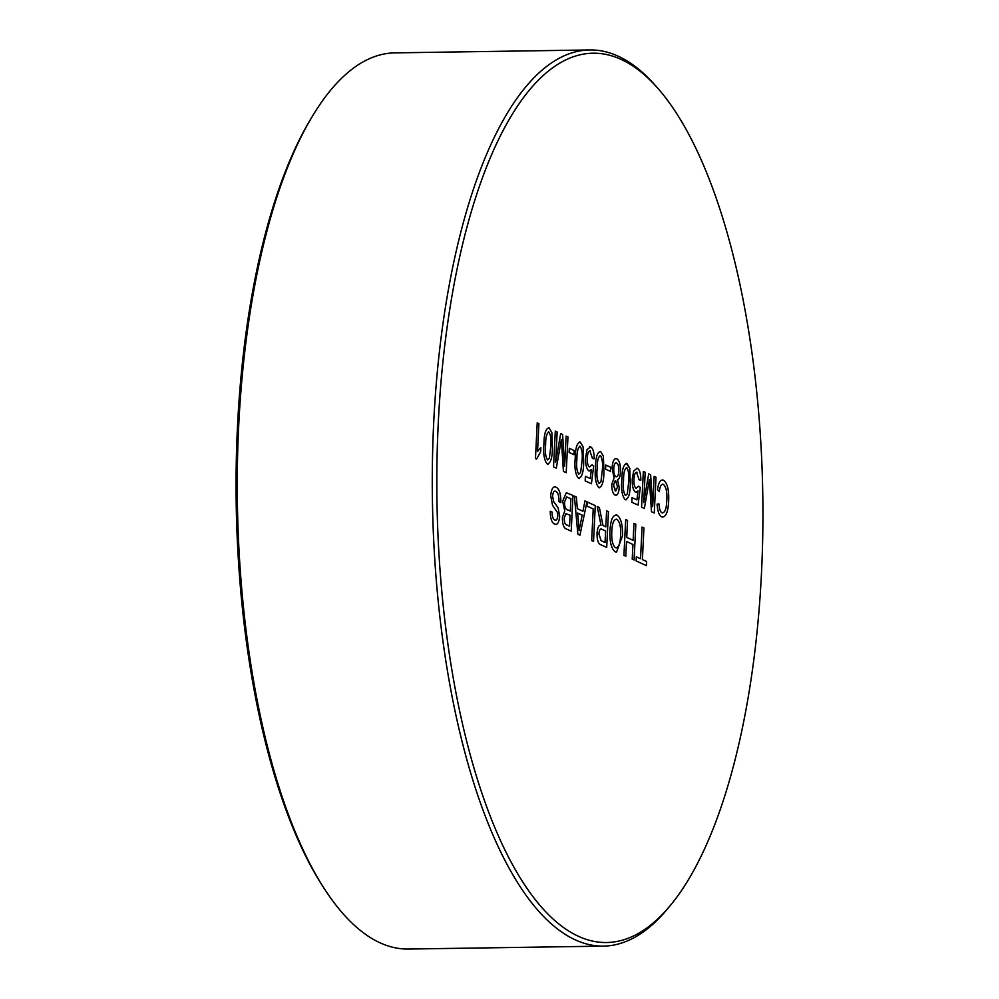 <?xml version="1.0" encoding="UTF-8"?>
<svg xmlns="http://www.w3.org/2000/svg" width="999" height="999" viewBox="0 0 999 999"><rect width="100%" height="100%" fill="white"/><g stroke="black" fill="none" stroke-linecap="round" stroke-linejoin="round"><path stroke-width="1.5" d="M589.872 49.95L394.88 52.872A448.139 164.248 89.1 0 0 311.963 116.983A448.139 164.248 89.1 0 0 238.674 426.348A448.139 164.248 89.1 0 0 323.526 887.462A448.139 164.248 89.1 0 0 408.341 949.05L603.321 946.128A448.139 164.248 -90.9 0 1 433.666 423.426A448.139 164.248 -90.9 0 1 589.872 49.95A448.139 164.248 -90.9 0 1 655.107 85.202L657.929 88.412A444.605 162.949 89.1 0 0 438.224 423.963A444.605 162.949 89.1 0 0 504.02 848.139A444.605 162.949 89.1 0 0 670.192 905.643A444.605 162.949 89.1 0 0 761.538 572.015A444.605 162.949 89.1 0 0 657.929 88.412M323.526 887.462L321.666 884.552A444.717 162.987 -90.9 0 1 237.462 426.96A444.717 162.987 -90.9 0 1 310.19 119.942L311.963 116.983M670.192 905.643L667.469 908.928A448.139 164.248 -90.9 0 1 603.321 946.128M549.063 427.809L551.848 432.604L552.41 447.839C552.335 457.967 550.624 463.349 547.302 464.011C544.18 460.389 543.069 453.708 543.956 443.968C544.03 433.841 545.741 428.459 549.063 427.809L551.848 432.604L552.41 447.839C552.322 457.967 550.624 463.349 547.29 464.011M548.101 464.21L547.302 464.011M569.105 452.447L569.318 448.326L574.213 450.574L574.013 454.695L569.105 452.447M587.325 458.054L587.312 458.054C587.562 453.059 588.586 450.686 590.384 450.949C588.586 450.686 587.562 453.059 587.325 458.054C587.1 462.899 587.862 465.884 589.585 466.983L592.007 464.81L593.668 466.046L591.42 483.753L585.164 480.881L585.389 476.311L590.259 478.533L591.383 469.58L588.923 470.891C586.488 468.931 585.377 464.485 585.614 457.554L587.037 449.637L590.596 446.828C592.969 448.226 594.168 452.222 594.193 458.791L592.482 458.466L589.835 450.824M590.596 446.828L589.76 446.628L590.596 446.828C592.956 448.226 594.168 452.222 594.193 458.791M589.585 466.983L589.585 466.983C587.849 465.884 587.1 462.899 587.312 458.054M589.485 471.029L591.383 469.58M605.606 469.168L605.806 465.047L610.714 467.282L610.514 471.416L605.606 469.168M626.161 463.286L629.745 468.281L630.307 483.504C630.232 493.631 628.521 499.025 625.199 499.687C622.077 496.066 620.966 489.385 621.853 479.632C621.927 469.518 623.638 464.135 626.96 463.486L629.745 468.281L630.307 483.504C630.219 493.631 628.521 499.025 625.187 499.687L625.998 499.875M652.672 506.643L654.145 476.398L656.006 477.247L654.258 512.999L651.46 511.713L649.4 479.757L644.355 508.454L641.583 507.192L643.331 471.453L645.192 472.302L643.718 502.547L648.713 473.913L650.649 474.8L652.672 506.643L650.649 474.8L648.713 473.913M552.547 496.216L552.534 496.216C553.059 492.082 554.17 490.459 555.856 491.358C554.17 490.459 553.071 492.082 552.547 496.216L553.708 501.685L558.116 507.742L559.677 516.358C558.928 522.839 557.242 525.399 554.62 524.05C551.823 522.939 550.362 518.681 550.249 511.276L552.11 512.125C552.172 516.67 553.046 519.268 554.757 519.892C556.293 520.904 557.305 519.555 557.804 515.846L557.492 512.462L552.534 505.294L550.674 495.604C551.46 488.748 553.234 485.951 555.981 487.2C559.265 488.623 560.901 493.743 560.876 502.559L559.015 501.71C559.028 495.941 557.979 492.495 555.856 491.358L555.069 491.171M555.981 487.2L554.845 486.938L555.981 487.2C559.265 488.623 560.889 493.743 560.864 502.559M555.819 524.325L554.62 524.05C557.23 525.399 558.916 522.839 559.677 516.358L558.116 507.742L553.708 501.685L552.534 496.216M554.757 519.892L555.706 520.129L554.757 519.892C553.046 519.268 552.16 516.67 552.11 512.125L550.249 511.276M582.929 511.251L584.964 500.936L586.937 501.848L579.957 535.189L577.859 534.228L574.375 496.091L576.348 496.99L577.31 508.678L582.929 511.251L577.31 508.678L576.348 496.99L574.375 496.091M605.806 526.885L606.593 510.839L608.453 511.7L606.705 547.44L600.986 544.817C598.301 544.105 596.99 540.222 597.04 533.154C597.502 527.547 598.826 524.875 600.998 525.149L597.24 506.555L599.363 507.529L602.996 525.424L605.806 526.885L602.996 525.424L599.363 507.529L597.24 506.555M633.141 540.334L633.965 523.376L635.826 524.225L634.078 559.964L632.217 559.115L632.941 544.455L626.523 541.52L625.799 556.181L623.938 555.332L625.686 519.592L627.547 520.442L626.723 537.387L633.141 540.334L626.723 537.387M640.534 558.716L642.082 527.097L643.943 527.947L642.394 559.565L646.615 561.5L646.415 565.621L636.113 560.901L636.313 556.78L640.534 558.716L636.313 556.78M609.952 530.594C610.639 519.542 613.024 514.41 617.095 515.184C620.991 518.019 622.777 524.925 622.477 535.901L616.558 552.122L615.297 551.835C611.326 548.888 609.54 541.808 609.952 530.594M617.095 515.184L615.921 514.922L617.095 515.184C620.978 518.019 622.777 524.925 622.464 535.901L622.477 535.901M586.962 506.068L587.162 501.948L595.279 505.656L593.531 541.396L591.67 540.546L593.219 508.928L586.962 506.068M562.662 501.198L566.333 492.757L572.964 495.442L571.216 531.181L566.283 528.921C563.748 528.084 562.449 524.338 562.375 517.669L564.735 510.876L562.662 501.198M659.265 491.645C659.952 486.263 661.338 483.841 663.411 484.39C661.338 483.841 659.964 486.263 659.278 491.645L657.479 489.622C658.578 482.38 660.564 479.233 663.436 480.182C667.432 483.004 669.168 490.134 668.643 501.573C668.019 512.524 665.696 517.619 661.675 516.858C659.09 515.484 657.567 511.238 657.105 504.145L659.015 503.921C659.253 508.803 660.239 511.75 661.975 512.774C664.872 513.024 666.47 509.015 666.783 500.749C667.344 492.457 666.221 487 663.411 484.39L662.649 484.228M663.436 480.182L662.312 479.932L663.436 480.182C667.432 483.004 669.168 490.134 668.631 501.573L668.643 501.573C668.006 512.524 665.684 517.619 661.675 516.858L662.874 517.132M661.975 512.774L662.849 512.974L661.975 512.774C660.227 511.75 659.253 508.803 659.015 503.921M637.025 472.302C635.227 472.052 634.203 474.413 633.965 479.408C633.741 484.265 634.49 487.237 636.226 488.336L638.636 486.163L640.309 487.4L638.061 505.107L631.805 502.247L632.03 497.664L636.9 499.887L638.024 490.946L635.564 492.245C633.116 490.297 632.017 485.851 632.255 478.908L633.678 470.991L637.237 468.181C639.61 469.592 640.809 473.576 640.834 480.144L639.123 479.832L636.475 472.177M637.225 468.181L637.237 468.181C639.597 469.592 640.796 473.576 640.834 480.144M636.226 488.336L636.226 488.336C634.49 487.237 633.741 484.265 633.953 479.408L633.965 479.408M636.126 492.382L638.024 490.946M616.82 458.841L615.871 458.616L616.82 458.841C619.392 460.402 620.629 464.697 620.516 471.765C620.254 476.436 619.28 479.083 617.569 479.695L619.218 487.724C618.668 493.456 617.295 495.891 615.072 495.054C612.862 493.831 611.763 490.222 611.788 484.215L614.085 478.096L612.075 467.769C612.649 460.989 614.235 458.017 616.82 458.841L616.82 458.841C619.392 460.402 620.616 464.697 620.504 471.765L620.516 471.765C620.254 476.436 619.268 479.083 617.557 479.695L619.218 487.724C618.668 493.456 617.295 495.891 615.072 495.054L615.958 495.254M600.599 451.411L603.384 456.206L603.945 471.428C603.871 481.555 602.16 486.95 598.838 487.612C595.716 483.991 594.605 477.31 595.491 467.569C595.579 457.442 597.277 452.06 600.599 451.411L603.384 456.206L603.945 471.428C603.858 481.555 602.16 486.95 598.826 487.612L599.637 487.799M580.332 442.132L583.104 446.915L583.666 462.15C583.591 472.277 581.893 477.672 578.558 478.334C575.436 474.712 574.325 468.032 575.224 458.279C575.299 448.151 576.997 442.769 580.332 442.132L579.52 441.933L580.332 442.132M579.358 478.521L578.558 478.334C581.88 477.672 583.591 472.277 583.666 462.15L583.104 446.915L580.319 442.132M564.635 466.333L566.108 436.088L567.969 436.938L566.221 472.677L563.424 471.403L561.363 439.448L556.318 468.144L553.546 466.87L555.294 431.131L557.155 431.98L555.681 462.225L560.676 433.591L562.612 434.49L564.635 466.333L562.612 434.49L560.676 433.603M536.55 459.09L535.464 458.591L537.212 422.852L538.911 423.626L537.549 451.486L540.846 447.602L540.634 451.823L536.55 459.09L540.634 451.823L540.834 447.602M642.082 527.097L643.943 527.947L642.394 559.565M642.382 559.565L646.615 561.5L646.415 565.621M633.965 523.376L635.826 524.225L634.078 559.964M626.51 541.52L625.799 556.181M625.686 519.592L627.547 520.442L626.71 537.387M622.464 535.901L616.545 552.122M616.071 519.118L616.895 519.305C613.886 519.018 612.187 523.076 611.8 531.48L611.8 531.48C611.363 539.822 612.587 545.229 615.484 547.702L616.283 547.889L615.484 547.702C618.606 547.989 620.317 543.756 620.616 534.989C620.991 526.848 619.742 521.628 616.895 519.305C613.873 519.018 612.175 523.076 611.8 531.48C611.363 539.822 612.599 545.229 615.484 547.702L615.484 547.702M606.593 510.851L608.453 511.7L606.705 547.44M601.111 540.659L605.044 542.457L605.606 531.006L602.085 529.383C600.411 528.209 599.35 529.707 598.901 533.903L601.111 540.659L605.044 542.457M600.923 529.095L602.085 529.383C600.411 528.209 599.35 529.707 598.901 533.903L601.123 540.659M587.162 501.948L595.279 505.656L593.518 541.396M584.964 500.936L586.937 501.848L579.957 535.189M577.659 513.061L579.108 530.581L582.167 515.122L577.672 513.061L579.108 530.581M566.333 492.757L572.964 495.442L571.216 531.181M566.658 496.94L564.522 502.122C564.56 506.893 565.521 509.44 567.395 509.765L570.304 511.088L570.904 498.713L566.658 496.94L564.522 502.122C564.56 506.893 565.521 509.44 567.395 509.765L570.304 511.088M565.771 513.661L564.26 518.069C564.31 522.614 565.234 524.95 567.057 525.062L569.555 526.211L570.104 515.209L565.784 513.661L564.26 518.069C564.298 522.614 565.234 524.95 567.045 525.062L569.567 526.211M654.145 476.398L656.006 477.247L654.258 512.986M649.4 479.757L644.355 508.454M643.331 471.453L645.192 472.302L643.718 502.547M637.012 472.302C635.214 472.052 634.203 474.413 633.953 479.408M638.636 486.163L640.309 487.4L638.049 505.107M632.03 497.664L636.9 499.887M626.148 463.286L626.96 463.486M625.411 495.566L627.285 493.918L628.608 482.742C629.37 475.924 628.758 470.879 626.76 467.607C624.537 468.956 623.463 473.226 623.538 480.419C622.777 487.275 623.401 492.32 625.411 495.566L625.411 495.566C623.413 492.32 622.789 487.275 623.551 480.419L623.551 480.419C623.476 473.226 624.55 468.956 626.76 467.607L626.373 467.52M616.046 462.824L616.608 462.962C615.022 462.475 614.06 464.36 613.761 468.606L613.761 468.606C613.648 473.026 614.385 475.736 615.983 476.735L615.983 476.735C617.569 477.185 618.518 475.299 618.818 471.066C618.955 466.67 618.219 463.961 616.608 462.962C615.009 462.475 614.06 464.36 613.748 468.606C613.648 473.026 614.397 475.736 615.983 476.735L615.983 476.735M613.473 484.865L615.784 491.033L617.519 486.938L615.734 480.831L613.473 484.865L615.259 490.921M615.209 480.706L613.486 484.865M605.806 465.047L610.714 467.282L610.501 471.403M599.05 483.504L600.923 481.855L602.26 470.679C603.009 463.861 602.397 458.816 600.399 455.532C598.176 456.88 597.102 461.151 597.177 468.356C596.415 475.199 597.04 480.257 599.05 483.504L599.05 483.504C597.052 480.257 596.428 475.199 597.19 468.356L597.177 468.356M600.012 455.457L600.399 455.532C598.189 456.88 597.115 461.151 597.19 468.356M592.007 464.81L593.668 466.046L591.42 483.753M585.389 476.311L590.259 478.533M578.771 474.213L580.644 472.564L581.98 461.388C582.742 454.57 582.117 449.525 580.119 446.253C577.897 447.602 576.823 451.873 576.898 459.065C576.148 465.921 576.76 470.966 578.771 474.213L578.783 474.213C576.773 470.966 576.148 465.921 576.91 459.065L576.91 459.065C576.835 451.873 577.909 447.602 580.119 446.253L579.732 446.166M569.318 448.326L574.213 450.574L574 454.695M566.108 436.088L567.969 436.938L566.221 472.677M561.363 439.448L556.318 468.144M555.294 431.131L557.155 431.98L555.681 462.225M547.514 459.902L549.388 458.254L550.711 447.077C551.473 440.259 550.861 435.214 548.863 431.943C546.64 433.279 545.566 437.562 545.641 444.755C544.88 451.61 545.504 456.655 547.514 459.902L547.514 459.902C545.504 456.655 544.892 451.598 545.641 444.755L545.641 444.755C545.579 437.562 546.64 433.279 548.863 431.943L548.463 431.855M537.212 422.852L538.911 423.626L537.549 451.486"/></g></svg>
